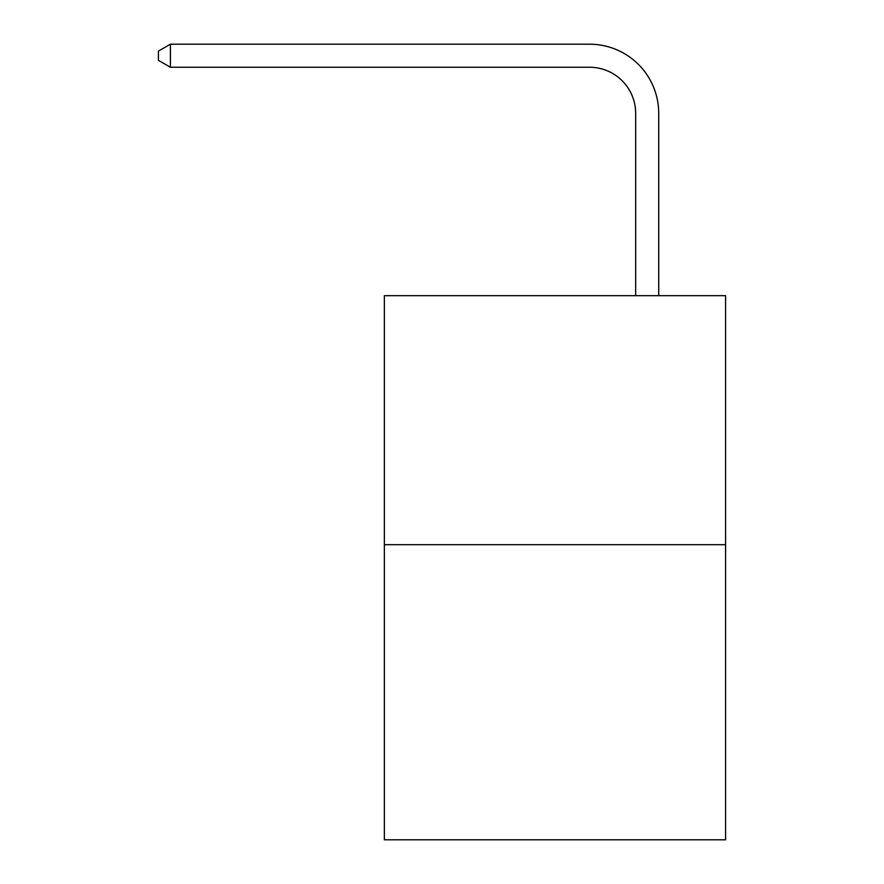 <?xml version="1.0" encoding="UTF-8"?>
<svg xmlns="http://www.w3.org/2000/svg" width="884" height="884" viewBox="0 0 884 884"><rect width="100%" height="100%" fill="white"/><g stroke="black" fill="none" stroke-linecap="round" stroke-linejoin="round"><path stroke-width="1.33" d="M725.587 544.688L725.587 295.687L384.363 295.687L384.363 839.8L725.587 839.8L725.587 544.688L384.363 544.688M635.662 295.687L635.662 113.362A46.112 46.112 0 0 0 589.551 67.25L170.402 67.25L158.413 60.344L158.413 51.117L170.402 44.2L589.551 44.2A69.162 69.162 0 0 1 658.724 113.362L658.724 295.687M635.662 113.362A46.112 46.112 0 0 0 589.551 67.25A46.112 46.112 0 0 1 635.662 113.362A46.112 46.112 0 0 0 589.551 67.25A46.112 46.112 0 0 1 635.662 113.362A46.112 46.112 0 0 0 589.551 67.25M170.402 67.25L170.402 44.2L589.551 44.2"/></g></svg>
